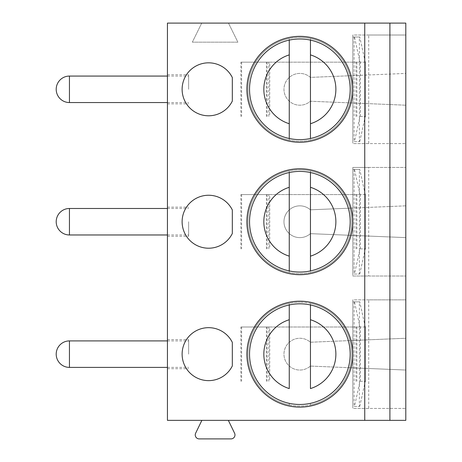 <?xml version="1.0" encoding="UTF-8"?>
<svg xmlns="http://www.w3.org/2000/svg" width="462" height="462" viewBox="0 0 462 462"><rect width="100%" height="100%" fill="white"/><g stroke="black" fill="none" stroke-linecap="round" stroke-linejoin="round"><path stroke-width="0.35" stroke-dasharray="2.31 1.73" d="M228.349 420.362L405.798 420.362L405.798 299.861L405.798 338.259L310.372 342.232A15.893 15.893 0 0 0 288.392 343.151A15.893 15.893 0 0 0 288.392 365.147A15.893 15.893 0 0 0 310.372 366.071L405.798 370.039L352.829 367.839L352.829 408.443L405.798 408.443L368.716 408.443L368.716 299.861L405.798 299.861L352.829 299.861L352.829 340.465L310.372 342.232A15.893 15.893 0 0 0 288.392 343.151A15.893 15.893 0 0 0 288.392 365.147A15.893 15.893 0 0 0 310.372 366.071L352.829 367.839L352.829 340.465L405.798 338.259L405.798 167.44L405.798 205.838L310.372 209.812A15.893 15.893 0 0 0 288.392 210.73A15.893 15.893 0 0 0 288.392 232.733A15.893 15.893 0 0 0 310.372 233.651L405.798 237.618L310.372 233.651A15.893 15.893 0 0 1 288.392 232.733A15.893 15.893 0 0 1 288.392 210.73A15.893 15.893 0 0 1 310.372 209.812L352.829 208.044L352.829 276.022L405.798 276.022L368.716 276.022L368.716 167.44L405.798 167.44L352.829 167.44L352.829 208.044L405.798 205.838L405.798 35.02L405.798 73.418L310.372 77.391A15.893 15.893 0 0 0 288.392 78.309A15.893 15.893 0 0 0 288.392 100.312A15.893 15.893 0 0 0 310.372 101.23L405.798 105.203L310.372 101.23A15.893 15.893 0 0 1 288.392 100.312A15.893 15.893 0 0 1 288.392 78.309A15.893 15.893 0 0 1 310.372 77.391L352.829 75.624L352.829 143.601L405.798 143.601L368.716 143.601L368.716 35.02L405.798 35.02L352.829 35.02L352.829 75.624L405.798 73.418L405.798 23.1L201.732 23.1L192.331 42.169L237.884 42.169L228.482 23.1L237.884 42.169L192.331 42.169L201.732 23.1L167.44 23.1L167.44 420.362L228.349 420.362L234.575 433.194A3.973 3.973 0 0 1 231 438.9L199.22 438.9A3.973 3.973 0 0 1 195.645 433.194L201.865 420.362M299.861 36.342A52.968 52.968 0 0 0 246.893 89.31A52.968 52.968 0 0 0 299.861 142.279A52.968 52.968 0 0 1 246.893 89.31A52.968 52.968 0 0 1 299.861 36.342A52.968 52.968 0 0 1 352.829 89.31A52.968 52.968 0 0 1 299.861 142.279A52.968 52.968 0 0 1 246.893 89.31A52.968 52.968 0 0 1 299.861 36.342A52.968 52.968 0 0 1 352.829 89.31A52.968 52.968 0 0 1 299.861 142.279A52.968 52.968 0 0 0 352.829 89.31A52.968 52.968 0 0 0 299.861 36.342M299.861 38.993A50.318 50.318 0 0 0 249.538 89.31A50.318 50.318 0 0 0 299.861 139.628A50.318 50.318 0 0 0 350.179 89.31A50.318 50.318 0 0 0 299.861 38.993M289.264 138.502L289.264 140.125A51.911 51.911 0 0 0 310.452 140.125L310.452 38.496A51.911 51.911 0 0 0 299.861 37.399A51.911 51.911 0 0 1 351.767 89.31A51.911 51.911 0 0 1 299.861 141.222A51.911 51.911 0 0 1 247.95 89.31A51.911 51.911 0 0 1 299.861 37.399A51.911 51.911 0 0 0 289.264 38.496L289.264 140.125A51.911 51.911 0 0 1 289.264 38.496L289.264 40.119M310.452 40.119L310.452 38.496A51.911 51.911 0 0 1 310.452 140.125L310.452 138.502M232.322 77.535L232.322 101.086A26.484 26.484 0 0 1 192.007 109.95A26.484 26.484 0 0 1 192.007 68.671A26.484 26.484 0 0 1 232.322 77.535M299.861 168.763A52.968 52.968 0 0 0 246.893 221.731A52.968 52.968 0 0 0 299.861 274.699A52.968 52.968 0 0 1 246.893 221.731A52.968 52.968 0 0 1 299.861 168.763A52.968 52.968 0 0 1 352.829 221.731A52.968 52.968 0 0 1 299.861 274.699A52.968 52.968 0 0 1 246.893 221.731A52.968 52.968 0 0 1 299.861 168.763A52.968 52.968 0 0 1 352.829 221.731A52.968 52.968 0 0 1 299.861 274.699A52.968 52.968 0 0 0 352.829 221.731A52.968 52.968 0 0 0 299.861 168.763M299.861 171.414A50.318 50.318 0 0 0 249.538 221.731A50.318 50.318 0 0 0 299.861 272.049A50.318 50.318 0 0 0 350.179 221.731A50.318 50.318 0 0 0 299.861 171.414M289.264 270.923L289.264 272.545A51.911 51.911 0 0 0 310.452 272.545L310.452 170.917A51.911 51.911 0 0 0 299.861 169.82A51.911 51.911 0 0 1 351.767 221.731A51.911 51.911 0 0 1 299.861 273.637A51.911 51.911 0 0 1 247.95 221.731A51.911 51.911 0 0 1 299.861 169.82A51.911 51.911 0 0 0 289.264 170.917L289.264 272.545A51.911 51.911 0 0 1 289.264 170.917L289.264 172.54M310.452 172.54L310.452 170.917A51.911 51.911 0 0 1 310.452 272.545L310.452 270.923M232.322 209.956L232.322 233.506A26.484 26.484 0 0 1 192.007 242.371A26.484 26.484 0 0 1 192.007 201.091A26.484 26.484 0 0 1 232.322 209.956M232.322 342.377L232.322 365.927A26.484 26.484 0 0 1 192.007 374.792A26.484 26.484 0 0 1 192.007 333.512A26.484 26.484 0 0 1 232.322 342.377M299.861 301.184A52.968 52.968 0 0 0 246.893 354.152A52.968 52.968 0 0 0 299.861 407.12A52.968 52.968 0 0 1 246.893 354.152A52.968 52.968 0 0 1 299.861 301.184A52.968 52.968 0 0 1 352.829 354.152A52.968 52.968 0 0 1 299.861 407.12A52.968 52.968 0 0 1 246.893 354.152A52.968 52.968 0 0 1 299.861 301.184A52.968 52.968 0 0 1 352.829 354.152A52.968 52.968 0 0 1 299.861 407.12A52.968 52.968 0 0 0 352.829 354.152A52.968 52.968 0 0 0 299.861 301.184M299.861 303.829A50.318 50.318 0 0 0 249.538 354.152A50.318 50.318 0 0 0 299.861 404.469A50.318 50.318 0 0 0 350.179 354.152A50.318 50.318 0 0 0 299.861 303.829M310.452 388.577L310.452 303.332A51.911 51.911 0 0 0 299.861 302.24A51.911 51.911 0 0 1 351.767 354.152A51.911 51.911 0 0 1 299.861 406.058A51.911 51.911 0 0 1 247.95 354.152A51.911 51.911 0 0 1 299.861 302.24A51.911 51.911 0 0 0 289.264 303.332L289.264 388.577M310.452 304.96L310.452 303.332A51.911 51.911 0 0 1 310.452 404.966L310.452 403.343L310.452 404.966A51.911 51.911 0 0 1 247.95 354.152A51.911 51.911 0 0 1 289.264 303.332L289.264 304.96M289.264 403.343L289.264 404.966L289.264 403.343M167.44 221.731L167.44 236.296L167.44 221.731M167.44 354.152L167.44 368.716L167.44 354.152M167.44 89.31L167.44 103.875L167.44 89.31M188.623 89.31L188.623 74.746L188.623 89.31M188.623 221.731L188.623 236.296L188.623 221.731M188.623 354.152L188.623 339.587L188.623 354.152M368.716 35.02L352.829 35.02L352.829 143.601L368.716 143.601M352.829 37.006L352.829 141.615L352.829 37.006L359.759 37.006L352.829 37.006M354.106 37.006L354.106 141.615L359.372 141.615L359.372 37.006M354.106 141.615L359.372 141.615M359.759 141.615L365.251 116.459L365.581 116.459L365.581 62.162L365.251 62.162L359.759 37.006M365.251 62.162L359.985 62.162L354.493 37.006M359.985 62.162L360.314 62.162L360.314 116.459L359.985 116.459L354.493 141.615M359.985 116.459L365.251 116.459M360.314 116.459L365.581 116.459M240.887 116.459L240.887 62.162L269.727 62.162L269.727 116.459M240.887 62.162L360.314 62.162M365.581 62.162L269.727 62.162M241.614 62.162L241.614 116.459M368.716 167.44L352.829 167.44L352.829 276.022L368.716 276.022M352.829 169.427L352.829 274.035L352.829 169.427L359.759 169.427L352.829 169.427M354.106 169.427L354.106 274.035L359.372 274.035L359.372 169.427M354.106 274.035L359.372 274.035M359.759 274.035L365.251 248.879L365.581 248.879L365.581 194.583L365.251 194.583L359.759 169.427M365.251 194.583L359.985 194.583L354.493 169.427M359.985 194.583L360.314 194.583L360.314 248.879L359.985 248.879L354.493 274.035M359.985 248.879L365.251 248.879M360.314 248.879L365.581 248.879M240.887 248.879L240.887 194.583L269.727 194.583L269.727 248.879M240.887 194.583L360.314 194.583M365.581 194.583L269.727 194.583M241.614 194.583L241.614 248.879M368.716 299.861L352.829 299.861L352.829 408.443L368.716 408.443M352.829 301.848L352.829 406.456L352.829 301.848L359.759 301.848L352.829 301.848M354.106 301.848L354.106 406.456L359.372 406.456L359.372 301.848M354.106 406.456L359.372 406.456M359.759 406.456L365.251 381.294L365.581 381.294L365.581 327.004L365.251 327.004L359.759 301.848M365.251 327.004L359.985 327.004L354.493 301.848M359.985 327.004L360.314 327.004L360.314 381.294L359.985 381.294L354.493 406.456M359.985 381.294L365.251 381.294M360.314 381.294L365.581 381.294M240.887 381.294L240.887 327.004L269.727 327.004L269.727 381.294M240.887 327.004L360.314 327.004M365.581 327.004L269.727 327.004M241.614 327.004L241.614 381.294M289.264 140.125A51.911 51.911 0 0 1 289.264 38.496M310.452 38.496A51.911 51.911 0 0 1 310.452 140.125M289.264 272.545A51.911 51.911 0 0 1 289.264 170.917M310.452 170.917A51.911 51.911 0 0 1 310.452 272.545M289.264 404.966A51.911 51.911 0 0 1 289.264 303.332M310.452 303.332A51.911 51.911 0 0 1 310.452 404.966M69.444 102.552L69.444 76.068M69.444 234.973L69.444 208.489M69.444 367.394L69.444 340.91M266.418 116.459L266.418 62.162M267.146 62.162L267.146 116.459M268.803 116.459L268.803 62.162M355.971 116.459L355.971 62.162M356.895 62.162L356.895 116.459M266.418 248.879L266.418 194.583M267.146 194.583L267.146 248.879M268.803 248.879L268.803 194.583M355.971 248.879L355.971 194.583M356.895 194.583L356.895 248.879M266.418 381.294L266.418 327.004M267.146 327.004L267.146 381.294M268.803 381.294L268.803 327.004M355.971 381.294L355.971 327.004M356.895 327.004L356.895 381.294M167.44 74.746L188.623 74.746M167.44 103.875L188.623 103.875M167.44 102.552L188.623 102.552M167.44 76.068L188.623 76.068M167.44 207.167L188.623 207.167M167.44 236.296L188.623 236.296M167.44 234.973L188.623 234.973M167.44 208.489L188.623 208.489M167.44 339.587L188.623 339.587M167.44 368.716L188.623 368.716M167.44 367.394L188.623 367.394M167.44 340.91L188.623 340.91M360.343 116.459L360.343 62.162M365.638 116.459L365.638 62.162M360.343 248.879L360.343 194.583M365.638 248.879L365.638 194.583M360.343 381.294L360.343 327.004M365.638 381.294L365.638 327.004"/><path stroke-width="0.69" d="M389.905 420.362L389.905 23.1L405.798 23.1L405.798 420.362L167.44 420.362L167.44 23.1L364.743 23.1L364.743 420.362M201.865 420.362L195.645 433.194A3.973 3.973 0 0 0 199.22 438.9L231 438.9A3.973 3.973 0 0 0 234.575 433.194L228.349 420.362M389.905 23.1L364.743 23.1M232.322 101.086A26.484 26.484 0 0 1 192.007 109.95A26.484 26.484 0 0 1 192.007 68.671A26.484 26.484 0 0 1 232.322 77.535L232.322 101.086M299.861 168.763A52.968 52.968 0 0 1 352.829 221.731A52.968 52.968 0 0 1 299.861 274.699A52.968 52.968 0 0 1 246.893 221.731A52.968 52.968 0 0 1 299.861 168.763M232.322 233.506A26.484 26.484 0 0 1 192.007 242.371A26.484 26.484 0 0 1 192.007 201.091A26.484 26.484 0 0 1 232.322 209.956L232.322 233.506M232.322 365.927A26.484 26.484 0 0 1 192.007 374.792A26.484 26.484 0 0 1 192.007 333.512A26.484 26.484 0 0 1 232.322 342.377L232.322 365.927M299.861 301.184A52.968 52.968 0 0 1 352.829 354.152A52.968 52.968 0 0 1 299.861 407.12A52.968 52.968 0 0 1 246.893 354.152A52.968 52.968 0 0 1 299.861 301.184M299.861 36.342A52.968 52.968 0 0 1 352.829 89.31A52.968 52.968 0 0 1 299.861 142.279A52.968 52.968 0 0 1 246.893 89.31A52.968 52.968 0 0 1 299.861 36.342M310.452 40.119L310.452 54.886A36.019 36.019 0 0 1 310.452 123.735L310.452 138.502M310.452 123.735L310.452 54.886M289.264 40.119L289.264 138.502M299.861 38.993A50.318 50.318 0 0 1 350.179 89.31A50.318 50.318 0 0 1 299.861 139.628A50.318 50.318 0 0 1 249.538 89.31A50.318 50.318 0 0 1 299.861 38.993M310.452 172.54L310.452 187.306A36.019 36.019 0 0 1 310.452 256.156L310.452 270.923M310.452 256.156L310.452 187.306M289.264 172.54L289.264 270.923M299.861 171.414A50.318 50.318 0 0 1 350.179 221.731A50.318 50.318 0 0 1 299.861 272.049A50.318 50.318 0 0 1 249.538 221.731A50.318 50.318 0 0 1 299.861 171.414M310.452 319.727A36.019 36.019 0 0 1 310.452 388.577L310.452 304.96M289.264 319.727A36.019 36.019 0 0 0 289.264 388.577L289.264 304.96M299.861 303.829A50.318 50.318 0 0 1 350.179 354.152A50.318 50.318 0 0 1 299.861 404.469A50.318 50.318 0 0 1 249.538 354.152A50.318 50.318 0 0 1 299.861 303.829M289.264 54.886A36.019 36.019 0 0 0 289.264 123.735M289.264 187.306A36.019 36.019 0 0 0 289.264 256.156M167.44 76.068L69.444 76.068L69.444 102.552L167.44 102.552M167.44 208.489L69.444 208.489L69.444 234.973L167.44 234.973M167.44 340.91L69.444 340.91L69.444 367.394L167.44 367.394M69.444 76.068A13.242 13.242 0 0 0 56.202 89.31A13.242 13.242 0 0 0 69.444 102.552M69.444 208.489A13.242 13.242 0 0 0 56.202 221.731A13.242 13.242 0 0 0 69.444 234.973M69.444 340.91A13.242 13.242 0 0 0 56.202 354.152A13.242 13.242 0 0 0 69.444 367.394"/></g></svg>
